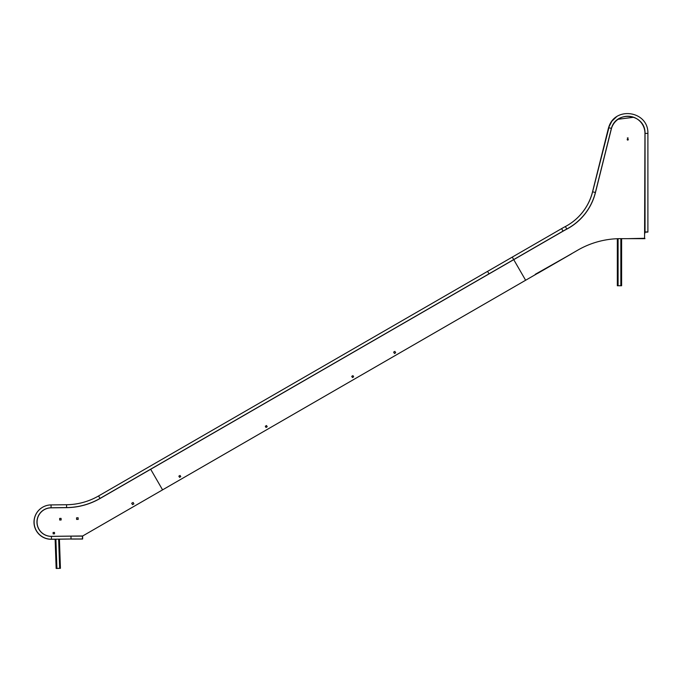 <?xml version="1.0" encoding="UTF-8"?>
<svg xmlns="http://www.w3.org/2000/svg" width="682" height="682" viewBox="0 0 682 682"><rect width="100%" height="100%" fill="white"/><g stroke="black" fill="none" stroke-linecap="round" stroke-linejoin="round"><path stroke-width="1.02" d="M78.174 518.38L78.149 517.783L76.546 517.834L76.606 519.437L78.208 519.386L78.08 517.783M59.411 539.13L60.425 568.311L56.154 568.464L55.131 539.181M535.268 274.3L537.766 273.32M535.472 274.19L571.542 253.815L537.834 273.277M628.028 238.657L644.729 238.291M642.308 238.683L644.567 238.657M644.567 238.683L644.959 133.382A17.11 17.11 0 0 0 611.464 128.429L595.463 192.52A57.041 57.041 0 0 1 566.802 229.118A115.07 115.07 0 0 0 563.076 231.172L513.734 259.654L525.626 280.251L577.833 250.115A85.557 85.557 0 0 1 621.831 238.657L644.959 238.657M627.849 238.657L622.146 238.657M622.146 238.683L621.609 238.657M621.609 238.683L621.609 285.741L617.329 285.741L617.329 238.717M571.669 253.67L576.605 250.823M627.38 137.952L628.096 137.952L627.38 137.935M627.295 139.563A0.443 0.443 0 0 0 627.738 140.006A0.443 0.443 0 0 0 628.182 139.563A0.443 0.443 0 0 0 627.738 139.111A0.443 0.443 0 0 0 627.295 139.563M627.201 139.563A0.537 0.537 0 0 0 627.738 140.091A0.537 0.537 0 0 0 628.275 139.563A0.537 0.537 0 0 0 627.738 139.026A0.537 0.537 0 0 0 627.201 139.563M627.338 137.952L628.139 137.952L627.338 137.952M608.89 127.722L592.607 191.804A54.1 54.1 0 0 1 565.421 226.518A118.012 118.012 0 0 0 561.601 228.623L487.57 271.368L488.994 273.84L513.691 259.578L512.267 257.114L98.575 495.959A65.549 65.549 0 0 1 66.563 504.731L51.056 504.91A17.152 17.152 0 0 0 34.1 522.267A17.152 17.152 0 0 0 51.457 539.223L71.022 538.993L71.005 536.146L82.462 536.12L82.471 538.968L82.633 536.12L82.641 538.968L71.022 538.993M611.379 128.404L608.634 127.653C614.576 105.804 648.446 110.74 647.9 133.382L647.9 232.102L645.044 232.102L647.9 231.931L645.044 231.931L645.044 133.382C645.522 113.954 616.494 109.751 611.379 128.404L595.377 192.495A56.947 56.947 0 0 1 566.759 229.033A115.164 115.164 0 0 0 563.034 231.096L100.007 498.423A68.396 68.396 0 0 1 66.597 507.587L51.09 507.766A14.305 14.305 0 0 0 36.956 522.233A14.305 14.305 0 0 0 51.423 536.367L71.005 536.146M162.572 489.864L150.679 469.267L100.092 498.482A68.447 68.447 0 0 1 66.657 507.647L51.15 507.826A14.262 14.262 0 0 0 37.058 522.25A14.262 14.262 0 0 0 51.482 536.342L82.701 535.975L525.626 280.251L513.734 259.654L150.679 469.267L162.572 489.864M53.136 533.861L54.534 533.818L54.492 532.42L53.094 532.463L53.136 533.861M61.133 519.982L61.073 518.38L59.649 518.422L59.701 520.034L61.133 519.982M131.703 503.265L132.504 504.654L133.894 503.853L133.092 502.464L131.703 503.265M394.452 353.489L395.688 352.773L394.887 351.383L393.65 352.1L394.452 353.489M351.742 376.336L352.441 377.547L353.651 376.848L352.952 375.637L351.742 376.336M265.298 426.241L265.997 427.452L267.208 426.753L266.509 425.542L265.298 426.241M178.855 476.147L179.554 477.357L180.764 476.658L180.065 475.448L178.855 476.147M100.092 498.482A68.447 68.447 0 0 1 66.657 507.647L51.15 507.826M572.539 225.52A56.947 56.947 0 0 1 566.665 229.101A115.164 115.164 0 0 0 562.94 231.155L488.909 273.9M616.383 116.929L611.924 121.14L608.54 127.713L592.522 191.872A54.1 54.1 0 0 1 570.911 223.176M41.431 507.996A17.152 17.152 0 0 0 51.363 539.283L55.131 539.24M513.606 259.646L99.913 498.482A68.396 68.396 0 0 1 66.504 507.647L50.997 507.826A14.305 14.305 0 0 0 43.06 510.341M59.411 539.189L70.937 538.993M647.815 232.102L644.959 232.161M644.959 233.133L644.959 133.382M595.463 192.52A57.041 57.041 0 0 1 566.802 229.118M59.666 568.336L58.652 539.138M56.904 568.438L55.89 539.172M620.85 285.741L620.85 238.649M618.088 285.741L618.088 238.691M565.421 226.518L566.759 229.033M561.601 228.623L563.034 231.096M647.9 133.382L645.044 133.382M592.607 191.804L595.377 192.495M51.09 507.766L51.056 504.91M51.423 536.367L51.457 539.223M66.597 507.587L66.563 504.731M100.007 498.423L98.575 495.959M633.638 117.278L618.003 119.273M70.937 539.053L82.548 539.027"/></g></svg>
